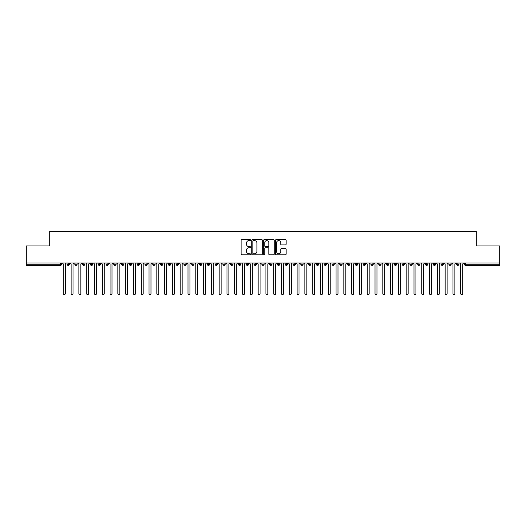<?xml version="1.0" encoding="UTF-8"?>
<svg xmlns="http://www.w3.org/2000/svg" width="526" height="526" viewBox="0 0 526 526"><rect width="100%" height="100%" fill="white"/><g stroke="black" fill="none" stroke-linecap="round" stroke-linejoin="round"><path stroke-width="0.79" d="M250.534 240.066A0.533 0.533 0 0 0 249.995 239.534L241.868 239.534A0.763 0.763 0 0 0 241.105 240.297L241.105 254.065A0.763 0.763 0 0 0 241.868 254.827L249.995 254.827A0.533 0.533 0 0 0 250.534 254.295A0.533 0.533 0 0 0 249.995 253.762L248.943 253.762A2.446 2.446 0 0 1 246.497 251.31L246.497 250.166A2.446 2.446 0 0 1 248.943 247.72L249.995 247.72A0.533 0.533 0 0 0 250.534 247.181A0.533 0.533 0 0 0 249.995 246.648L248.943 246.648A2.446 2.446 0 0 1 246.497 244.195L246.497 243.051A2.446 2.446 0 0 1 248.943 240.606L249.995 240.606A0.533 0.533 0 0 0 250.534 240.066M285.355 244.925A0.763 0.763 0 0 0 286.118 244.163L286.118 240.297A0.763 0.763 0 0 0 285.355 239.534L276.328 239.534A0.763 0.763 0 0 0 275.565 240.297L275.565 254.065A0.763 0.763 0 0 0 276.328 254.827L285.355 254.827A0.763 0.763 0 0 0 286.118 254.065L286.118 249.396A0.763 0.763 0 0 0 285.355 248.634L281.489 248.634A0.763 0.763 0 0 0 280.726 249.396L280.726 251.711A2.045 2.045 0 0 1 278.681 253.762A2.045 2.045 0 0 1 276.637 251.711L276.637 242.65A2.045 2.045 0 0 1 278.681 240.606A2.045 2.045 0 0 1 280.726 242.65L280.726 244.163A0.763 0.763 0 0 0 281.489 244.925L285.355 244.925M26.3 263L499.7 263L499.7 245.931L476.319 245.931L476.319 231.361L49.681 231.361L49.681 245.931L26.3 245.931L26.3 264.249L60.372 264.249L60.372 263M262.329 240.297A0.763 0.763 0 0 0 261.567 239.534L252.539 239.534A0.763 0.763 0 0 0 251.776 240.297L251.776 254.065A0.763 0.763 0 0 0 252.539 254.827L261.567 254.827A0.763 0.763 0 0 0 262.329 254.065L262.329 240.297M264.433 239.534L273.461 239.534A0.763 0.763 0 0 1 274.224 240.297L274.224 254.065A0.763 0.763 0 0 1 273.461 254.827L269.595 254.827A0.763 0.763 0 0 1 268.832 254.065L268.832 248.482A0.763 0.763 0 0 0 268.069 247.72L265.505 247.72A0.763 0.763 0 0 0 264.742 248.482L264.742 254.295A0.533 0.533 0 0 1 264.203 254.827A0.533 0.533 0 0 1 263.671 254.295L263.671 240.297A0.763 0.763 0 0 1 264.433 239.534M61.542 264.249L60.372 264.249L60.372 265.413A1.17 1.17 0 0 0 61.542 264.249L61.542 263L61.542 264.249A1.17 1.17 0 0 1 60.372 265.413L26.3 265.413L26.3 264.249M499.7 263L499.7 265.413L465.628 265.413A1.17 1.17 0 0 1 464.458 264.249L464.458 263M68.202 263L68.202 265.413A1.17 1.17 0 0 1 67.039 264.249L67.039 263M69.333 263L69.333 264.249A1.17 1.17 0 0 1 68.202 265.413A1.17 1.17 0 0 0 69.333 264.249L67.039 264.249A1.17 1.17 0 0 0 68.202 265.413M76 263L76 265.413A1.17 1.17 0 0 1 74.83 264.249L74.83 263L74.83 264.249A1.17 1.17 0 0 0 76 265.413A1.17 1.17 0 0 0 77.125 264.249L77.125 263M83.792 263L83.792 265.413A1.17 1.17 0 0 1 82.621 264.249L82.621 263L82.621 264.249A1.17 1.17 0 0 0 83.792 265.413A1.17 1.17 0 0 0 84.923 264.249L84.923 263M91.583 263L91.583 265.413A1.17 1.17 0 0 1 90.413 264.249L90.413 263L90.413 264.249A1.17 1.17 0 0 0 91.583 265.413A1.17 1.17 0 0 0 92.714 264.249L92.714 263M99.375 263L99.375 265.413A1.17 1.17 0 0 1 98.204 264.249L98.204 263L98.204 264.249A1.17 1.17 0 0 0 99.375 265.413A1.17 1.17 0 0 0 100.505 264.249L100.505 263M107.166 263L107.166 265.413A1.17 1.17 0 0 1 105.996 264.249L105.996 263L105.996 264.249A1.17 1.17 0 0 0 107.166 265.413A1.17 1.17 0 0 0 108.297 264.249L108.297 263M114.957 263L114.957 265.413A1.17 1.17 0 0 1 113.794 264.249L113.794 263L113.794 264.249A1.17 1.17 0 0 0 114.957 265.413A1.17 1.17 0 0 0 116.088 264.249L116.088 263M122.755 263L122.755 265.413A1.17 1.17 0 0 1 121.585 264.249L121.585 263L121.585 264.249A1.17 1.17 0 0 0 122.755 265.413A1.17 1.17 0 0 0 123.88 264.249L123.88 263M130.547 263L130.547 265.413A1.17 1.17 0 0 1 129.376 264.249L129.376 263L129.376 264.249A1.17 1.17 0 0 0 130.547 265.413A1.17 1.17 0 0 0 131.678 264.249L131.678 263M138.338 263L138.338 265.413A1.17 1.17 0 0 1 137.168 264.249L137.168 263L137.168 264.249A1.17 1.17 0 0 0 138.338 265.413A1.17 1.17 0 0 0 139.469 264.249L139.469 263M146.129 263L146.129 265.413A1.17 1.17 0 0 1 144.959 264.249L144.959 263L144.959 264.249A1.17 1.17 0 0 0 146.129 265.413A1.17 1.17 0 0 0 147.26 264.249L147.26 263M153.921 263L153.921 265.413A1.17 1.17 0 0 1 152.757 264.249L152.757 263L152.757 264.249A1.17 1.17 0 0 0 153.921 265.413A1.17 1.17 0 0 0 155.052 264.249L155.052 263M161.719 263L161.719 265.413A1.17 1.17 0 0 1 160.548 264.249A1.17 1.17 0 0 0 161.719 265.413A1.17 1.17 0 0 1 160.548 264.249L160.548 263M162.843 263L162.843 264.249A1.17 1.17 0 0 1 161.719 265.413A1.17 1.17 0 0 0 162.843 264.249L160.548 264.249M169.51 265.413A1.17 1.17 0 0 1 168.34 264.249L168.34 263L168.34 264.249A1.17 1.17 0 0 0 169.51 265.413A1.17 1.17 0 0 0 170.641 264.249L170.641 263L170.641 264.249A1.17 1.17 0 0 1 169.51 265.413L169.51 264.249L170.641 264.249M177.301 263L177.301 265.413A1.17 1.17 0 0 1 176.131 264.249L176.131 263L176.131 264.249A1.17 1.17 0 0 0 177.301 265.413A1.17 1.17 0 0 0 178.432 264.249L178.432 263M185.093 263L185.093 265.413A1.17 1.17 0 0 1 183.922 264.249L183.922 263L183.922 264.249A1.17 1.17 0 0 0 185.093 265.413A1.17 1.17 0 0 0 186.224 264.249L186.224 263M192.884 263L192.884 264.249L191.72 264.249L191.72 263L191.72 264.249A1.17 1.17 0 0 0 192.884 265.413A1.17 1.17 0 0 0 194.015 264.249L194.015 263L194.015 264.249A1.17 1.17 0 0 1 192.884 265.413A1.17 1.17 0 0 1 191.72 264.249A1.17 1.17 0 0 0 192.884 265.413L192.884 264.249L194.015 264.249M200.676 263L200.676 265.413A1.17 1.17 0 0 1 199.512 264.249L199.512 263L199.512 264.249A1.17 1.17 0 0 0 200.676 265.413A1.17 1.17 0 0 0 201.806 264.249L201.806 263M208.474 263L208.474 265.413A1.17 1.17 0 0 1 207.303 264.249L207.303 263L207.303 264.249A1.17 1.17 0 0 0 208.474 265.413A1.17 1.17 0 0 0 209.604 264.249L209.604 263M216.265 263L216.265 265.413A1.17 1.17 0 0 1 215.095 264.249L215.095 263L215.095 264.249A1.17 1.17 0 0 0 216.265 265.413A1.17 1.17 0 0 0 217.396 264.249L217.396 263M224.056 263L224.056 265.413A1.17 1.17 0 0 1 222.886 264.249L222.886 263M225.187 263L225.187 264.249A1.17 1.17 0 0 1 224.056 265.413A1.17 1.17 0 0 0 225.187 264.249L222.886 264.249A1.17 1.17 0 0 0 224.056 265.413M231.848 263L231.848 265.413A1.17 1.17 0 0 1 230.677 264.249L230.677 263L230.677 264.249A1.17 1.17 0 0 0 231.848 265.413A1.17 1.17 0 0 0 232.979 264.249L232.979 263M239.639 263L239.639 265.413A1.17 1.17 0 0 1 238.475 264.249L238.475 263M240.77 263L240.77 264.249A1.17 1.17 0 0 1 239.639 265.413A1.17 1.17 0 0 0 240.77 264.249L238.475 264.249A1.17 1.17 0 0 0 239.639 265.413M247.437 263L247.437 265.413A1.17 1.17 0 0 1 246.267 264.249L246.267 263M248.561 263L248.561 264.249A1.17 1.17 0 0 1 247.437 265.413A1.17 1.17 0 0 0 248.561 264.249L246.267 264.249A1.17 1.17 0 0 0 247.437 265.413M255.228 263L255.228 265.413A1.17 1.17 0 0 1 254.058 264.249A1.17 1.17 0 0 0 255.228 265.413A1.17 1.17 0 0 1 254.058 264.249L254.058 263M256.359 263L256.359 264.249L256.359 263M263.02 263L263.02 265.413A1.17 1.17 0 0 1 261.849 264.249L261.849 263M264.151 263L264.151 264.249A1.17 1.17 0 0 1 263.02 265.413A1.17 1.17 0 0 0 264.151 264.249L261.849 264.249A1.17 1.17 0 0 0 263.02 265.413M270.811 263L270.811 265.413A1.17 1.17 0 0 1 269.641 264.249L269.641 263M271.942 263L271.942 264.249A1.17 1.17 0 0 1 270.811 265.413A1.17 1.17 0 0 0 271.942 264.249L269.641 264.249A1.17 1.17 0 0 0 270.811 265.413M278.602 263L278.602 265.413A1.17 1.17 0 0 1 277.439 264.249L277.439 263M279.733 263L279.733 264.249A1.17 1.17 0 0 1 278.602 265.413A1.17 1.17 0 0 0 279.733 264.249L277.439 264.249A1.17 1.17 0 0 0 278.602 265.413M286.4 263L286.4 265.413A1.17 1.17 0 0 1 285.23 264.249L285.23 263M287.525 263L287.525 264.249A1.17 1.17 0 0 1 286.4 265.413A1.17 1.17 0 0 0 287.525 264.249L285.23 264.249A1.17 1.17 0 0 0 286.4 265.413M294.192 263L294.192 265.413A1.17 1.17 0 0 1 293.021 264.249L293.021 263M295.323 263L295.323 264.249L295.323 263M301.983 263L301.983 265.413A1.17 1.17 0 0 1 300.813 264.249L300.813 263M303.114 263L303.114 264.249A1.17 1.17 0 0 1 301.983 265.413A1.17 1.17 0 0 0 303.114 264.249L300.813 264.249A1.17 1.17 0 0 0 301.983 265.413M309.775 263L309.775 265.413A1.17 1.17 0 0 1 308.604 264.249L308.604 263L308.604 264.249A1.17 1.17 0 0 0 309.775 265.413A1.17 1.17 0 0 0 310.905 264.249L310.905 263M317.566 263L317.566 265.413A1.17 1.17 0 0 1 316.396 264.249L316.396 263M318.697 263L318.697 264.249L318.697 263M325.357 263L325.357 265.413A1.17 1.17 0 0 1 324.194 264.249A1.17 1.17 0 0 0 325.357 265.413A1.17 1.17 0 0 1 324.194 264.249L324.194 263M326.488 263L326.488 264.249L326.488 263M333.155 263L333.155 265.413A1.17 1.17 0 0 1 331.985 264.249L331.985 263L331.985 264.249A1.17 1.17 0 0 0 333.155 265.413A1.17 1.17 0 0 0 334.28 264.249L334.28 263M340.947 263L340.947 265.413A1.17 1.17 0 0 1 339.776 264.249A1.17 1.17 0 0 0 340.947 265.413A1.17 1.17 0 0 1 339.776 264.249L339.776 263M342.078 263L342.078 264.249A1.17 1.17 0 0 1 340.947 265.413A1.17 1.17 0 0 0 342.078 264.249L339.776 264.249M348.738 263L348.738 265.413A1.17 1.17 0 0 1 347.568 264.249L347.568 263L347.568 264.249A1.17 1.17 0 0 0 348.738 265.413A1.17 1.17 0 0 0 349.869 264.249L349.869 263M356.529 263L356.529 265.413A1.17 1.17 0 0 1 355.359 264.249L355.359 263M357.66 263L357.66 264.249L357.66 263M364.321 263L364.321 265.413A1.17 1.17 0 0 1 363.157 264.249A1.17 1.17 0 0 0 364.321 265.413A1.17 1.17 0 0 1 363.157 264.249L363.157 263M365.452 263L365.452 264.249L365.452 263M372.119 263L372.119 265.413A1.17 1.17 0 0 1 370.948 264.249L370.948 263M373.243 263L373.243 264.249L373.243 263M379.91 263L379.91 265.413A1.17 1.17 0 0 1 378.74 264.249L378.74 263M381.041 263L381.041 264.249A1.17 1.17 0 0 1 379.91 265.413A1.17 1.17 0 0 0 381.041 264.249L378.74 264.249A1.17 1.17 0 0 0 379.91 265.413M387.701 263L387.701 265.413A1.17 1.17 0 0 1 386.531 264.249A1.17 1.17 0 0 0 387.701 265.413A1.17 1.17 0 0 1 386.531 264.249L386.531 263M388.832 263L388.832 264.249A1.17 1.17 0 0 1 387.701 265.413A1.17 1.17 0 0 0 388.832 264.249L386.531 264.249M395.493 263L395.493 265.413A1.17 1.17 0 0 1 394.322 264.249A1.17 1.17 0 0 0 395.493 265.413A1.17 1.17 0 0 1 394.322 264.249L394.322 263M396.624 263L396.624 264.249L396.624 263M403.284 263L403.284 265.413A1.17 1.17 0 0 1 402.12 264.249L402.12 263L402.12 264.249A1.17 1.17 0 0 0 403.284 265.413A1.17 1.17 0 0 0 404.415 264.249L404.415 263M411.076 263L411.076 265.413A1.17 1.17 0 0 1 409.912 264.249A1.17 1.17 0 0 0 411.076 265.413A1.17 1.17 0 0 1 409.912 264.249L409.912 263M412.206 263L412.206 264.249A1.17 1.17 0 0 1 411.076 265.413A1.17 1.17 0 0 0 412.206 264.249L409.912 264.249M418.874 263L418.874 265.413A1.17 1.17 0 0 1 417.703 264.249A1.17 1.17 0 0 0 418.874 265.413A1.17 1.17 0 0 1 417.703 264.249L417.703 263M420.004 263L420.004 264.249L420.004 263M426.665 263L426.665 265.413A1.17 1.17 0 0 1 425.495 264.249L425.495 263M427.796 263L427.796 264.249L427.796 263M434.456 263L434.456 265.413A1.17 1.17 0 0 1 433.286 264.249A1.17 1.17 0 0 0 434.456 265.413A1.17 1.17 0 0 1 433.286 264.249L433.286 263M435.587 263L435.587 264.249L435.587 263M442.248 263L442.248 265.413A1.17 1.17 0 0 1 441.077 264.249A1.17 1.17 0 0 0 442.248 265.413A1.17 1.17 0 0 1 441.077 264.249L441.077 263M443.379 263L443.379 264.249L443.379 263M450.039 263L450.039 265.413A1.17 1.17 0 0 1 448.875 264.249A1.17 1.17 0 0 0 450.039 265.413A1.17 1.17 0 0 1 448.875 264.249L448.875 263M451.17 263L451.17 264.249A1.17 1.17 0 0 1 450.039 265.413A1.17 1.17 0 0 0 451.17 264.249L448.875 264.249M457.837 263L457.837 265.413A1.17 1.17 0 0 1 456.667 264.249L456.667 263M458.961 263L458.961 264.249L458.961 263M169.51 263L169.51 264.249L168.34 264.249M255.228 265.413A1.17 1.17 0 0 0 256.359 264.249A1.17 1.17 0 0 1 255.228 265.413M294.192 265.413A1.17 1.17 0 0 0 295.323 264.249A1.17 1.17 0 0 1 294.192 265.413A1.17 1.17 0 0 1 293.021 264.249L295.323 264.249M317.566 265.413A1.17 1.17 0 0 0 318.697 264.249A1.17 1.17 0 0 1 317.566 265.413A1.17 1.17 0 0 1 316.396 264.249L318.697 264.249M325.357 265.413A1.17 1.17 0 0 0 326.488 264.249A1.17 1.17 0 0 1 325.357 265.413M356.529 265.413A1.17 1.17 0 0 0 357.66 264.249A1.17 1.17 0 0 1 356.529 265.413A1.17 1.17 0 0 1 355.359 264.249L357.66 264.249M364.321 265.413A1.17 1.17 0 0 0 365.452 264.249A1.17 1.17 0 0 1 364.321 265.413M372.119 265.413A1.17 1.17 0 0 0 373.243 264.249A1.17 1.17 0 0 1 372.119 265.413A1.17 1.17 0 0 1 370.948 264.249L373.243 264.249M395.493 265.413A1.17 1.17 0 0 0 396.624 264.249A1.17 1.17 0 0 1 395.493 265.413M418.874 265.413A1.17 1.17 0 0 0 420.004 264.249A1.17 1.17 0 0 1 418.874 265.413M426.665 265.413A1.17 1.17 0 0 0 427.796 264.249A1.17 1.17 0 0 1 426.665 265.413A1.17 1.17 0 0 1 425.495 264.249L427.796 264.249M434.456 265.413A1.17 1.17 0 0 0 435.587 264.249A1.17 1.17 0 0 1 434.456 265.413M442.248 265.413A1.17 1.17 0 0 0 443.379 264.249A1.17 1.17 0 0 1 442.248 265.413M465.628 265.413A1.17 1.17 0 0 1 464.458 264.249A1.17 1.17 0 0 0 465.628 265.413L465.628 264.249L499.7 264.249M457.837 265.413A1.17 1.17 0 0 0 458.961 264.249A1.17 1.17 0 0 1 457.837 265.413A1.17 1.17 0 0 1 456.667 264.249L458.961 264.249M253.381 240.606A0.533 0.533 0 0 0 252.848 241.138L252.848 253.223A0.533 0.533 0 0 0 253.381 253.762L254.492 253.762A2.446 2.446 0 0 0 256.938 251.31L256.938 243.051A2.446 2.446 0 0 0 254.492 240.606L253.381 240.606M268.832 242.69A2.045 2.045 0 0 0 266.787 240.638A2.045 2.045 0 0 0 264.742 242.69L264.742 245.879A0.763 0.763 0 0 0 265.505 246.648L268.069 246.648A0.763 0.763 0 0 0 268.832 245.879L268.832 242.69M63.317 293.666L63.317 263.973L63.317 293.666A0.973 0.973 0 0 0 64.29 294.639A0.973 0.973 0 0 0 65.263 293.666L65.263 263.973L65.263 293.666M66.237 263L65.263 263.973M63.317 263.973L62.338 263M71.109 293.666L71.109 263.973L71.109 293.666A0.973 0.973 0 0 0 72.082 294.639A0.973 0.973 0 0 0 73.055 293.666L73.055 263.973L73.055 293.666M78.9 293.666L78.9 263.973L78.9 293.666A0.973 0.973 0 0 0 79.873 294.639A0.973 0.973 0 0 0 80.846 293.666L80.846 263.973L80.846 293.666M86.691 293.666L86.691 263.973L86.691 293.666A0.973 0.973 0 0 0 87.664 294.639A0.973 0.973 0 0 0 88.638 293.666L88.638 263.973L88.638 293.666M94.483 293.666L94.483 263.973L94.483 293.666A0.973 0.973 0 0 0 95.462 294.639A0.973 0.973 0 0 0 96.436 293.666L96.436 263.973L96.436 293.666M74.028 263L73.055 263.973M71.109 263.973L70.136 263M81.819 263L80.846 263.973M78.9 263.973L77.927 263M89.617 263L88.638 263.973M86.691 263.973L85.718 263M97.409 263L96.436 263.973M94.483 263.973L93.51 263M102.281 293.666L102.281 263.973L102.281 293.666A0.973 0.973 0 0 0 103.254 294.639A0.973 0.973 0 0 0 104.227 293.666L104.227 263.973L104.227 293.666M105.2 263L104.227 263.973M102.281 263.973L101.301 263M110.072 293.666L110.072 263.973L110.072 293.666A0.973 0.973 0 0 0 111.045 294.639A0.973 0.973 0 0 0 112.018 293.666L112.018 263.973L112.018 293.666M117.863 293.666L117.863 263.973L117.863 293.666A0.973 0.973 0 0 0 118.837 294.639A0.973 0.973 0 0 0 119.81 293.666L119.81 263.973L119.81 293.666M125.655 293.666L125.655 263.973L125.655 293.666A0.973 0.973 0 0 0 126.628 294.639A0.973 0.973 0 0 0 127.601 293.666L127.601 263.973L127.601 293.666M133.446 293.666L133.446 263.973L133.446 293.666A0.973 0.973 0 0 0 134.419 294.639A0.973 0.973 0 0 0 135.399 293.666L135.399 263.973L135.399 293.666M112.991 263L112.018 263.973M110.072 263.973L109.099 263M120.783 263L119.81 263.973M117.863 263.973L116.89 263M128.581 263L127.601 263.973M125.655 263.973L124.682 263M136.372 263L135.399 263.973M133.446 263.973L132.473 263M141.238 293.666L141.238 263.973L141.238 293.666A0.973 0.973 0 0 0 142.217 294.639A0.973 0.973 0 0 0 143.19 293.666L143.19 263.973L143.19 293.666M149.036 293.666L149.036 263.973L149.036 293.666A0.973 0.973 0 0 0 150.009 294.639A0.973 0.973 0 0 0 150.982 293.666L150.982 263.973L150.982 293.666M156.827 293.666L156.827 263.973L156.827 293.666A0.973 0.973 0 0 0 157.8 294.639A0.973 0.973 0 0 0 158.773 293.666L158.773 263.973L158.773 293.666M164.618 293.666L164.618 263.973L164.618 293.666A0.973 0.973 0 0 0 165.591 294.639A0.973 0.973 0 0 0 166.564 293.666L166.564 263.973L166.564 293.666M172.41 293.666L172.41 263.973L172.41 293.666A0.973 0.973 0 0 0 173.383 294.639A0.973 0.973 0 0 0 174.362 293.666L174.362 263.973L174.362 293.666M144.163 263L143.19 263.973M141.238 263.973L140.264 263M151.955 263L150.982 263.973M149.036 263.973L148.062 263M159.746 263L158.773 263.973M156.827 263.973L155.854 263M167.538 263L166.564 263.973M164.618 263.973L163.645 263M175.336 263L174.362 263.973M172.41 263.973L171.437 263M180.201 293.666L180.201 263.973L180.201 293.666A0.973 0.973 0 0 0 181.181 294.639A0.973 0.973 0 0 0 182.154 293.666L182.154 263.973L182.154 293.666M183.127 263L182.154 263.973M180.201 263.973L179.228 263M187.999 293.666L187.999 263.973L187.999 293.666A0.973 0.973 0 0 0 188.972 294.639A0.973 0.973 0 0 0 189.945 293.666L189.945 263.973L189.945 293.666M190.918 263L189.945 263.973M187.999 263.973L187.019 263M195.79 293.666L195.79 263.973L195.79 293.666A0.973 0.973 0 0 0 196.763 294.639A0.973 0.973 0 0 0 197.737 293.666L197.737 263.973L197.737 293.666M198.71 263L197.737 263.973M195.79 263.973L194.817 263M203.582 293.666L203.582 263.973L203.582 293.666A0.973 0.973 0 0 0 204.555 294.639A0.973 0.973 0 0 0 205.528 293.666L205.528 263.973L205.528 293.666M206.501 263L205.528 263.973M203.582 263.973L202.609 263M211.373 293.666L211.373 263.973L211.373 293.666A0.973 0.973 0 0 0 212.346 294.639A0.973 0.973 0 0 0 213.319 293.666L213.319 263.973L213.319 293.666M214.299 263L213.319 263.973M211.373 263.973L210.4 263M219.164 293.666L219.164 263.973L219.164 293.666A0.973 0.973 0 0 0 220.138 294.639A0.973 0.973 0 0 0 221.117 293.666L221.117 263.973L221.117 293.666M222.09 263L221.117 263.973M219.164 263.973L218.191 263M226.962 293.666L226.962 263.973L226.962 293.666A0.973 0.973 0 0 0 227.936 294.639A0.973 0.973 0 0 0 228.909 293.666L228.909 263.973L228.909 293.666M229.882 263L228.909 263.973M226.962 263.973L225.983 263M234.754 293.666L234.754 263.973L234.754 293.666A0.973 0.973 0 0 0 235.727 294.639A0.973 0.973 0 0 0 236.7 293.666L236.7 263.973L236.7 293.666M237.673 263L236.7 263.973M234.754 263.973L233.781 263M242.545 293.666L242.545 263.973L242.545 293.666A0.973 0.973 0 0 0 243.518 294.639A0.973 0.973 0 0 0 244.491 293.666L244.491 263.973L244.491 293.666M245.464 263L244.491 263.973M242.545 263.973L241.572 263M250.337 293.666L250.337 263.973L250.337 293.666A0.973 0.973 0 0 0 251.31 294.639A0.973 0.973 0 0 0 252.283 293.666L252.283 263.973L252.283 293.666M253.262 263L252.283 263.973M250.337 263.973L249.363 263M258.128 293.666L258.128 263.973L258.128 293.666A0.973 0.973 0 0 0 259.101 294.639A0.973 0.973 0 0 0 260.081 293.666L260.081 263.973L260.081 293.666M261.054 263L260.081 263.973M258.128 263.973L257.155 263M265.919 293.666L265.919 263.973L265.919 293.666A0.973 0.973 0 0 0 266.899 294.639A0.973 0.973 0 0 0 267.872 293.666L267.872 263.973L267.872 293.666M268.845 263L267.872 263.973M265.919 263.973L264.946 263M273.717 293.666L273.717 263.973L273.717 293.666A0.973 0.973 0 0 0 274.69 294.639A0.973 0.973 0 0 0 275.663 293.666L275.663 263.973L275.663 293.666M276.637 263L275.663 263.973M273.717 263.973L272.738 263M281.509 293.666L281.509 263.973L281.509 293.666A0.973 0.973 0 0 0 282.482 294.639A0.973 0.973 0 0 0 283.455 293.666L283.455 263.973L283.455 293.666M284.428 263L283.455 263.973M281.509 263.973L280.536 263M289.3 293.666L289.3 263.973L289.3 293.666A0.973 0.973 0 0 0 290.273 294.639A0.973 0.973 0 0 0 291.246 293.666L291.246 263.973L291.246 293.666M292.219 263L291.246 263.973M289.3 263.973L288.327 263M297.091 293.666L297.091 263.973L297.091 293.666A0.973 0.973 0 0 0 298.064 294.639A0.973 0.973 0 0 0 299.038 293.666L299.038 263.973L299.038 293.666M300.017 263L299.038 263.973M297.091 263.973L296.118 263M304.883 293.666L304.883 263.973L304.883 293.666A0.973 0.973 0 0 0 305.862 294.639A0.973 0.973 0 0 0 306.836 293.666L306.836 263.973L306.836 293.666M307.809 263L306.836 263.973M304.883 263.973L303.91 263M312.681 293.666L312.681 263.973L312.681 293.666A0.973 0.973 0 0 0 313.654 294.639A0.973 0.973 0 0 0 314.627 293.666L314.627 263.973L314.627 293.666M315.6 263L314.627 263.973M312.681 263.973L311.701 263M320.472 293.666L320.472 263.973L320.472 293.666A0.973 0.973 0 0 0 321.445 294.639A0.973 0.973 0 0 0 322.418 293.666L322.418 263.973L322.418 293.666M323.391 263L322.418 263.973M320.472 263.973L319.499 263M328.263 293.666L328.263 263.973L328.263 293.666A0.973 0.973 0 0 0 329.237 294.639A0.973 0.973 0 0 0 330.21 293.666L330.21 263.973L330.21 293.666M331.183 263L330.21 263.973M328.263 263.973L327.29 263M336.055 293.666L336.055 263.973L336.055 293.666A0.973 0.973 0 0 0 337.028 294.639A0.973 0.973 0 0 0 338.001 293.666L338.001 263.973L338.001 293.666M338.981 263L338.001 263.973M336.055 263.973L335.082 263M343.846 293.666L343.846 263.973L343.846 293.666A0.973 0.973 0 0 0 344.819 294.639A0.973 0.973 0 0 0 345.799 293.666L345.799 263.973L345.799 293.666M346.772 263L345.799 263.973M343.846 263.973L342.873 263M351.638 293.666L351.638 263.973L351.638 293.666A0.973 0.973 0 0 0 352.617 294.639A0.973 0.973 0 0 0 353.59 293.666L353.59 263.973L353.59 293.666M354.563 263L353.59 263.973M351.638 263.973L350.664 263M359.436 293.666L359.436 263.973L359.436 293.666A0.973 0.973 0 0 0 360.409 294.639A0.973 0.973 0 0 0 361.382 293.666L361.382 263.973L361.382 293.666M362.355 263L361.382 263.973M359.436 263.973L358.462 263M367.227 293.666L367.227 263.973L367.227 293.666A0.973 0.973 0 0 0 368.2 294.639A0.973 0.973 0 0 0 369.173 293.666L369.173 263.973L369.173 293.666M370.146 263L369.173 263.973M367.227 263.973L366.254 263M375.018 293.666L375.018 263.973L375.018 293.666A0.973 0.973 0 0 0 375.991 294.639A0.973 0.973 0 0 0 376.964 293.666L376.964 263.973L376.964 293.666M377.938 263L376.964 263.973M375.018 263.973L374.045 263M382.81 293.666L382.81 263.973L382.81 293.666A0.973 0.973 0 0 0 383.783 294.639A0.973 0.973 0 0 0 384.762 293.666L384.762 263.973L384.762 293.666M385.736 263L384.762 263.973M382.81 263.973L381.837 263M390.601 293.666L390.601 263.973L390.601 293.666A0.973 0.973 0 0 0 391.581 294.639A0.973 0.973 0 0 0 392.554 293.666L392.554 263.973L392.554 293.666M393.527 263L392.554 263.973M390.601 263.973L389.628 263M398.399 293.666L398.399 263.973L398.399 293.666A0.973 0.973 0 0 0 399.372 294.639A0.973 0.973 0 0 0 400.345 293.666L400.345 263.973L400.345 293.666M401.318 263L400.345 263.973M398.399 263.973L397.419 263M406.19 293.666L406.19 263.973L406.19 293.666A0.973 0.973 0 0 0 407.163 294.639A0.973 0.973 0 0 0 408.137 293.666L408.137 263.973L408.137 293.666M409.11 263L408.137 263.973M406.19 263.973L405.217 263M413.982 293.666L413.982 263.973L413.982 293.666A0.973 0.973 0 0 0 414.955 294.639A0.973 0.973 0 0 0 415.928 293.666L415.928 263.973L415.928 293.666M416.901 263L415.928 263.973M413.982 263.973L413.009 263M421.773 293.666L421.773 263.973L421.773 293.666A0.973 0.973 0 0 0 422.746 294.639A0.973 0.973 0 0 0 423.719 293.666L423.719 263.973L423.719 293.666M424.699 263L423.719 263.973M421.773 263.973L420.8 263M429.564 293.666L429.564 263.973L429.564 293.666A0.973 0.973 0 0 0 430.538 294.639A0.973 0.973 0 0 0 431.517 293.666L431.517 263.973L431.517 293.666M432.49 263L431.517 263.973M429.564 263.973L428.591 263M437.362 293.666L437.362 263.973L437.362 293.666A0.973 0.973 0 0 0 438.336 294.639A0.973 0.973 0 0 0 439.309 293.666L439.309 263.973L439.309 293.666M440.282 263L439.309 263.973M437.362 263.973L436.383 263M445.154 293.666L445.154 263.973L445.154 293.666A0.973 0.973 0 0 0 446.127 294.639A0.973 0.973 0 0 0 447.1 293.666L447.1 263.973L447.1 293.666M448.073 263L447.1 263.973M445.154 263.973L444.181 263M452.945 293.666L452.945 263.973L452.945 293.666A0.973 0.973 0 0 0 453.918 294.639A0.973 0.973 0 0 0 454.891 293.666L454.891 263.973L454.891 293.666M455.864 263L454.891 263.973M452.945 263.973L451.972 263M460.737 293.666L460.737 263.973L460.737 293.666A0.973 0.973 0 0 0 461.71 294.639A0.973 0.973 0 0 0 462.683 293.666L462.683 263.973L462.683 293.666M463.662 263L462.683 263.973M460.737 263.973L459.763 263M465.628 263L465.628 264.249L464.458 264.249M74.83 264.249A1.17 1.17 0 0 0 76 265.413A1.17 1.17 0 0 0 77.125 264.249L74.83 264.249M82.621 264.249A1.17 1.17 0 0 0 83.792 265.413A1.17 1.17 0 0 0 84.923 264.249L82.621 264.249M90.413 264.249A1.17 1.17 0 0 0 91.583 265.413A1.17 1.17 0 0 0 92.714 264.249L90.413 264.249M98.204 264.249A1.17 1.17 0 0 0 99.375 265.413A1.17 1.17 0 0 0 100.505 264.249L98.204 264.249M105.996 264.249L108.297 264.249A1.17 1.17 0 0 1 107.166 265.413M113.794 264.249A1.17 1.17 0 0 0 114.957 265.413A1.17 1.17 0 0 0 116.088 264.249L113.794 264.249M121.585 264.249L123.88 264.249A1.17 1.17 0 0 1 122.755 265.413M129.376 264.249A1.17 1.17 0 0 0 130.547 265.413A1.17 1.17 0 0 0 131.678 264.249L129.376 264.249M137.168 264.249A1.17 1.17 0 0 0 138.338 265.413A1.17 1.17 0 0 0 139.469 264.249L137.168 264.249M144.959 264.249A1.17 1.17 0 0 0 146.129 265.413A1.17 1.17 0 0 0 147.26 264.249L144.959 264.249M152.757 264.249A1.17 1.17 0 0 0 153.921 265.413A1.17 1.17 0 0 0 155.052 264.249L152.757 264.249M176.131 264.249L178.432 264.249A1.17 1.17 0 0 1 177.301 265.413M183.922 264.249A1.17 1.17 0 0 0 185.093 265.413A1.17 1.17 0 0 0 186.224 264.249L183.922 264.249M199.512 264.249L201.806 264.249A1.17 1.17 0 0 1 200.676 265.413M207.303 264.249A1.17 1.17 0 0 0 208.474 265.413A1.17 1.17 0 0 0 209.604 264.249L207.303 264.249M215.095 264.249L217.396 264.249A1.17 1.17 0 0 1 216.265 265.413M230.677 264.249L232.979 264.249A1.17 1.17 0 0 1 231.848 265.413M254.058 264.249L256.359 264.249M308.604 264.249L310.905 264.249A1.17 1.17 0 0 1 309.775 265.413M324.194 264.249L326.488 264.249M331.985 264.249A1.17 1.17 0 0 0 333.155 265.413A1.17 1.17 0 0 0 334.28 264.249L331.985 264.249M347.568 264.249L349.869 264.249A1.17 1.17 0 0 1 348.738 265.413M363.157 264.249L365.452 264.249M394.322 264.249L396.624 264.249M402.12 264.249A1.17 1.17 0 0 0 403.284 265.413A1.17 1.17 0 0 0 404.415 264.249L402.12 264.249M417.703 264.249L420.004 264.249M433.286 264.249L435.587 264.249M441.077 264.249L443.379 264.249"/></g></svg>
